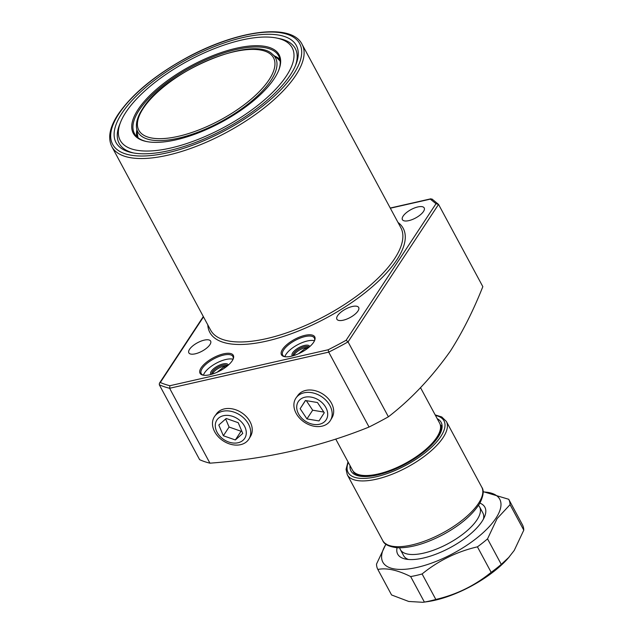 <?xml version="1.0" encoding="UTF-8"?>
<svg xmlns="http://www.w3.org/2000/svg" width="634" height="634" viewBox="0 0 634 634"><rect width="100%" height="100%" fill="white"/><g stroke="black" fill="none" stroke-linecap="round" stroke-linejoin="round"><path stroke-width="0.95" d="M232.218 360.77A18.901 7.315 151.7 0 1 203.023 375.138A18.901 7.315 151.7 0 1 201.129 367.831A18.901 7.315 151.7 0 1 222.051 354.232A18.901 7.315 151.7 0 1 233.233 358.868A18.901 7.315 151.7 0 1 232.218 360.77M233.011 359.375A17.998 6.966 -28.3 0 0 232.916 356.498A17.998 6.966 -28.3 0 0 223.62 355.08A17.998 6.966 -28.3 0 0 202.262 368.394A17.998 6.966 -28.3 0 0 201.216 373.569A17.998 6.966 -28.3 0 0 203.569 375.233M210.971 374.464A9.898 3.828 151.7 0 1 211.281 371.262A9.898 3.828 151.7 0 1 220.87 364.582A9.898 3.828 151.7 0 1 228.295 365.136M227.63 365.707A9.003 3.479 -28.3 0 0 223.097 365.168A9.003 3.479 -28.3 0 0 212.422 371.825A9.003 3.479 -28.3 0 0 211.811 374.226M313.64 342.273A18.901 7.315 151.7 0 1 284.444 356.633A18.901 7.315 151.7 0 1 282.55 349.334A18.901 7.315 151.7 0 1 303.48 335.727A18.901 7.315 151.7 0 1 314.662 340.371A18.901 7.315 151.7 0 1 313.64 342.273M314.44 340.878A17.998 6.966 -28.3 0 0 314.345 338.001A17.998 6.966 -28.3 0 0 305.041 336.575A17.998 6.966 -28.3 0 0 283.683 349.897A17.998 6.966 -28.3 0 0 282.645 355.064A17.998 6.966 -28.3 0 0 284.991 356.728M292.393 355.959A9.898 3.828 151.7 0 1 292.71 352.766A9.898 3.828 151.7 0 1 302.291 346.085A9.898 3.828 151.7 0 1 309.717 346.632M309.059 347.202A9.003 3.479 -28.3 0 0 304.518 346.671A9.003 3.479 -28.3 0 0 293.843 353.328A9.003 3.479 -28.3 0 0 293.241 355.722M136.738 136.611A81.905 31.684 151.7 0 1 136.801 130.136M146.898 141.604A81.905 31.684 151.7 0 1 134.463 133.6A81.905 31.684 151.7 0 1 139.218 110.07A81.905 31.684 151.7 0 1 214.347 56.323A81.905 31.684 151.7 0 1 278.691 55.935A81.905 31.684 151.7 0 1 278.532 70.731M274.284 78.561A82.808 32.033 151.7 0 1 146.375 141.501A82.808 32.033 151.7 0 1 138.085 109.508A82.808 32.033 151.7 0 1 229.762 49.904A82.808 32.033 151.7 0 1 278.738 70.231A82.808 32.033 151.7 0 1 274.284 78.561M125.873 112.281A97.66 37.778 151.7 0 1 276.725 38.056A97.66 37.778 151.7 0 1 286.497 75.787A97.66 37.778 151.7 0 1 178.384 146.082A97.66 37.778 151.7 0 1 120.618 122.108A97.66 37.778 151.7 0 1 125.873 112.281M276.725 38.056L279.467 38.619A100.021 38.69 151.7 0 1 295.341 65.92M290.388 74.907A102.383 39.601 151.7 0 1 132.229 152.723A102.383 39.601 151.7 0 1 121.982 113.169A102.383 39.601 151.7 0 1 235.333 39.474A102.383 39.601 151.7 0 1 295.888 64.605A102.383 39.601 151.7 0 1 290.388 74.907M133.631 152.992A100.021 38.69 151.7 0 1 119.58 124.708L120.618 122.108M217.169 372.206L223.596 367.086L225.855 367.11M212.453 374.028A9.003 3.479 151.7 0 1 223.683 366.262A9.003 3.479 151.7 0 1 227.115 366.135M203.443 375.193A17.998 6.966 151.7 0 1 225.981 359.462A17.998 6.966 151.7 0 1 233.05 359.256M298.598 353.709L305.025 348.589L307.284 348.613M308.544 347.63A9.003 3.479 -28.3 0 0 305.113 347.765A9.003 3.479 -28.3 0 0 293.875 355.531M314.472 340.751A17.998 6.966 -28.3 0 0 307.403 340.965A17.998 6.966 -28.3 0 0 284.872 356.696M250.406 436.533A20.415 15.295 -146.6 0 0 250.581 436.255A20.415 15.295 -146.6 0 0 250.026 421.673A20.415 15.295 -146.6 0 0 233.288 409.073A20.415 15.295 -146.6 0 0 216.495 413.82A20.415 15.295 -146.6 0 0 216.313 414.089M331.836 418.028A20.415 15.295 -146.6 0 0 332.002 417.751A20.415 15.295 -146.6 0 0 331.455 403.176A20.415 15.295 -146.6 0 0 314.71 390.576A20.415 15.295 -146.6 0 0 297.925 395.323A20.415 15.295 -146.6 0 0 297.734 395.584M423.488 211.479A12.379 4.787 151.7 0 1 412.132 219.602A12.379 4.787 151.7 0 1 402.408 219.657A12.379 4.787 151.7 0 1 403.129 216.107A12.379 4.787 151.7 0 1 414.485 207.984A12.379 4.787 151.7 0 1 424.201 207.928A12.379 4.787 151.7 0 1 423.488 211.479M209.917 344.666A12.379 4.787 151.7 0 1 198.569 352.789A12.379 4.787 151.7 0 1 188.845 352.845A12.379 4.787 151.7 0 1 189.566 349.294A12.379 4.787 151.7 0 1 200.915 341.171A12.379 4.787 151.7 0 1 210.639 341.116A12.379 4.787 151.7 0 1 209.917 344.666M357.964 311.032A12.379 4.787 151.7 0 1 346.616 319.156A12.379 4.787 151.7 0 1 336.892 319.211A12.379 4.787 151.7 0 1 337.613 315.661A12.379 4.787 151.7 0 1 348.962 307.538A12.379 4.787 151.7 0 1 358.685 307.474A12.379 4.787 151.7 0 1 357.964 311.032M388.396 416.8C411.181 399.206 431.865 377.262 450.457 350.974C462.63 331.859 473.416 310.422 482.831 286.647L438.546 204.41L348.058 341.892L388.396 416.8A186.761 72.244 151.7 0 1 369.051 427.031L328.713 352.124L328.174 349.762A184.962 71.547 -28.3 0 0 346.116 340.276L348.058 341.892A186.761 72.244 151.7 0 1 328.713 352.124L169.611 388.277L209.941 463.177A186.761 72.244 151.7 0 1 199.631 459.682L159.3 384.775L159.411 383.253L160.315 382.492A184.962 71.547 -28.3 0 0 169.888 385.726L328.174 349.762M209.941 463.177C267.057 458.889 320.099 446.843 369.051 427.031M274.514 55.982A81.905 31.684 151.7 0 1 279.959 59.493M346.116 340.276L436.01 203.696L438.546 204.41L431.984 199.013M159.3 384.775A186.761 72.244 151.7 0 0 169.611 388.277L169.888 385.726M436.01 203.696L430.304 199.139L430.969 198.783L390.235 208.031M390.33 208.221L430.304 199.139L432.356 199.464M420.5 387.636L439.631 423.171A49.5 19.147 151.7 0 1 439.814 423.528A49.5 19.147 151.7 0 1 423.663 451.218A49.5 19.147 151.7 0 1 378.022 474.018A49.5 19.147 151.7 0 1 352.655 470.46A49.5 19.147 151.7 0 1 352.456 470.111L335.735 439.053M478.504 505.409A45.006 17.411 151.7 0 1 479.613 506.915A45.006 17.411 151.7 0 1 465.427 532.14A45.006 17.411 151.7 0 1 423.607 553.141A45.006 17.411 151.7 0 1 400.363 549.591A45.006 17.411 151.7 0 1 399.713 547.831M280.188 61.173A80.938 31.304 -28.3 0 0 280.062 61.015L277.787 58.716A80.732 31.232 -28.3 0 1 280.204 61.363M136.5 127.553C135.961 121.99 137.99 115.737 142.579 108.794C164.444 72.411 252.903 34.125 272.525 54.31A78.156 30.234 151.7 0 1 270.987 80.391A78.156 30.234 151.7 0 1 193.956 133.647A78.156 30.234 151.7 0 1 136.5 127.553L137.943 137.53A80.938 31.304 -28.3 0 0 138.006 137.729M479.898 503.134A49.5 19.147 151.7 0 1 484.669 516.448A49.5 19.147 151.7 0 1 482.006 521.433A49.5 19.147 151.7 0 1 405.538 559.061A49.5 19.147 151.7 0 1 397.043 547.752M483.441 519.056A45.006 17.411 -28.3 0 0 482.886 513.001L479.613 506.915M386.058 543.821L376.509 564.094A74.257 28.72 -28.3 0 0 377.84 569.459L391.574 594.961L408.716 601.46L422.949 602.3L427.688 601.618A66.38 25.677 -28.3 0 0 508.008 558.372L514.237 550.423L523.787 530.151L510.061 504.656L497.096 518.596L487.538 538.868L501.272 564.371L509.157 557.072M422.949 602.3L424.384 602.062A74.257 28.72 -28.3 0 0 435.835 599.455C456.425 594.652 474.866 585.61 491.16 572.336A74.257 28.72 -28.3 0 0 501.272 564.371M385.955 544.249A66.38 25.677 -28.3 0 0 418.012 567.192A66.38 25.677 -28.3 0 0 495.883 518.279A66.38 25.677 -28.3 0 0 483.084 491.952M424.384 602.062L410.65 576.56C397.526 570.029 386.589 567.66 377.84 569.459M410.65 576.56A74.257 28.72 -28.3 0 0 422.101 573.96L435.835 599.455M491.16 572.336L477.426 546.841C456.837 551.643 438.395 560.686 422.101 573.96M477.426 546.841A74.257 28.72 -28.3 0 0 487.538 538.868M510.061 504.656A74.257 28.72 -28.3 0 0 508.722 499.283L522.456 524.786A74.257 28.72 -28.3 0 1 523.787 530.151M483.06 491.619L508.722 499.283M400.363 549.591L403.636 555.669A45.006 17.411 -28.3 0 0 408.391 559.465M221.258 437.587A16.65 12.482 -146.6 0 0 243.02 440.297A16.65 12.482 -146.6 0 0 240.31 420.857A16.65 12.482 -146.6 0 0 218.54 418.155A16.65 12.482 -146.6 0 0 221.258 437.587M219.847 438.3A20.55 15.398 -146.6 0 0 249.059 438.815A20.55 15.398 -146.6 0 0 243.361 417.655A20.55 15.398 -146.6 0 0 214.752 416.229A20.55 15.398 -146.6 0 0 219.847 438.3M242.767 433.442L238.218 422.696L226.227 418.48L218.801 425.01L223.35 435.748L235.333 439.964L242.767 433.442M225.664 418.979L229.088 427.039L241.071 431.255L241.633 430.763M241.071 431.255L235.333 439.964M229.088 427.039L223.35 435.748M303.488 397.621A16.65 12.482 -146.6 0 0 299.383 415.278A16.65 12.482 -146.6 0 0 320.923 423.829A16.65 12.482 -146.6 0 0 325.036 406.172A16.65 12.482 -146.6 0 0 303.488 397.621M302.267 393.31A20.55 15.398 -146.6 0 0 296.173 397.732A20.55 15.398 -146.6 0 0 300.207 418.781A20.55 15.398 -146.6 0 0 323.784 425.652A20.55 15.398 -146.6 0 0 330.488 420.31A20.55 15.398 -146.6 0 0 325.337 399.666A20.55 15.398 -146.6 0 0 302.267 393.31M306.943 418.916L319.013 420.944L324.275 412.758L317.476 402.535L305.406 400.498L300.144 408.692L306.943 418.916L312.673 410.198L323.823 412.084M306.325 400.656L312.673 410.198M305.517 400.522L300.144 408.692M302.069 44.293A108.01 41.781 151.7 0 1 295.801 75.319A108.01 41.781 151.7 0 1 196.73 146.185A108.01 41.781 151.7 0 1 111.877 146.7L210.639 330.132A108.01 41.781 -28.3 0 0 295.492 329.617A108.01 41.781 -28.3 0 0 394.562 258.743A108.01 41.781 -28.3 0 0 400.839 227.717L302.069 44.293C291.45 22.705 237.338 30.21 187.149 57.464C155.259 74.939 132.244 93.903 118.122 114.35C109.658 127.196 107.574 137.982 111.877 146.7M293.534 74.194A106.203 41.083 -28.3 0 0 244.843 35.298A106.203 41.083 -28.3 0 0 118.835 113.882A106.203 41.083 -28.3 0 0 167.527 152.77A106.203 41.083 -28.3 0 0 293.534 74.194M397.993 222.439A109.809 42.478 151.7 0 1 396.836 259.869A109.809 42.478 151.7 0 1 287.265 335.164A109.809 42.478 151.7 0 1 207.793 324.846M203.506 316.873L160.315 382.492M269.078 79.749A76.468 29.576 -28.3 0 0 234.017 51.75A76.468 29.576 -28.3 0 0 143.292 108.327A76.468 29.576 -28.3 0 0 178.352 136.326A76.468 29.576 -28.3 0 0 269.078 79.749M142.42 109.603A78.156 30.234 151.7 0 1 143.45 108.089M137.285 134.368A80.732 31.232 -28.3 0 0 138.157 137.847M348.296 462.384A54.453 21.065 -28.3 0 0 380.614 475.643A54.453 21.065 -28.3 0 0 440.828 436.469A54.453 21.065 -28.3 0 0 435.471 415.444M435.17 414.882L441.763 416.966L446.36 421.436A56.252 21.762 151.7 0 1 443.095 437.595A56.252 21.762 151.7 0 1 391.495 474.501A56.252 21.762 151.7 0 1 347.297 474.771L382.714 540.54A56.252 21.762 -28.3 0 0 426.912 540.271A56.252 21.762 -28.3 0 0 478.511 503.364A56.252 21.762 -28.3 0 0 481.777 487.205C484.17 490.47 483.504 495.859 479.764 503.372C472.687 514.649 460.688 524.944 443.768 534.264C426.127 543.615 410.689 548.117 397.431 547.776C388.991 546.754 384.085 544.344 382.714 540.54M437.222 418.702A51.219 19.812 151.7 0 1 438.165 437.072A51.219 19.812 151.7 0 1 385.306 472.774A51.219 19.812 151.7 0 1 350.047 465.633M159.411 383.253L203.324 316.532M272.525 54.31L277.787 58.716M440.479 424.962C442.278 425.731 441.272 429.923 437.444 437.547C427.181 451.503 410.816 462.844 388.341 471.569C375.629 475.936 365.834 477.212 358.955 475.397C355.309 473.923 353.487 472.726 353.479 471.807M446.36 421.436L481.777 487.205M347.995 461.821L346.061 469.35L347.297 474.771M250.747 435.97L249.059 438.815M216.693 413.558L214.752 416.229M298.123 395.061L296.173 397.732M332.168 417.465L330.488 420.31"/></g></svg>
